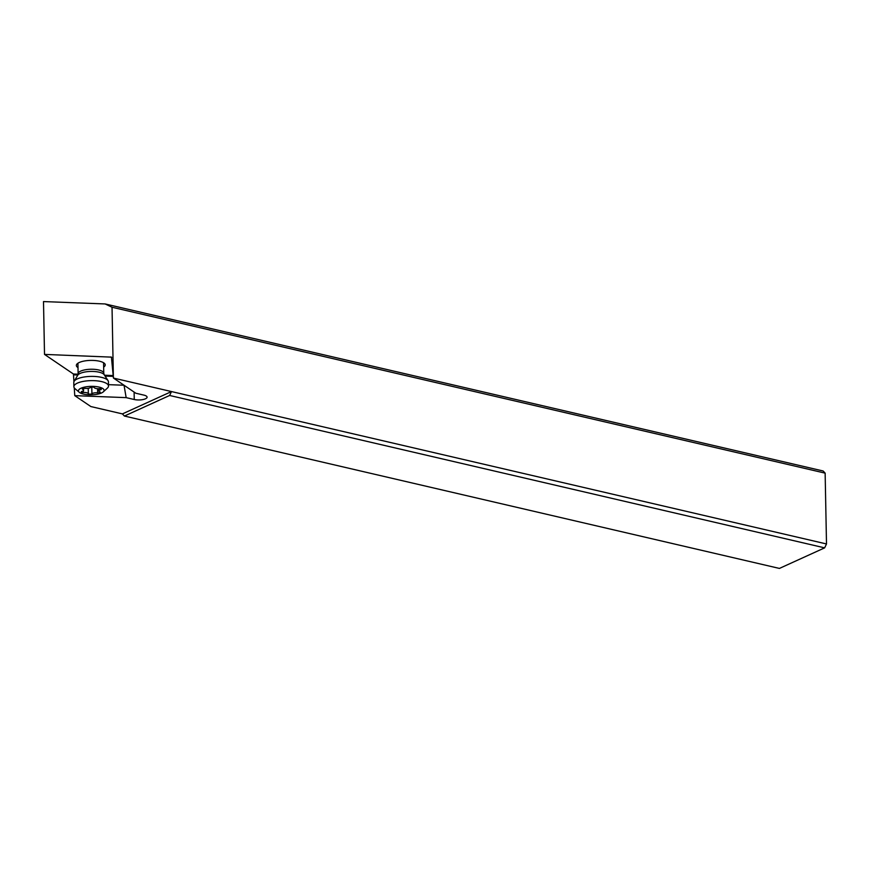 <?xml version="1.0" encoding="UTF-8"?>
<svg xmlns="http://www.w3.org/2000/svg" width="870" height="870" viewBox="0 0 870 870"><rect width="100%" height="100%" fill="white"/><g stroke="black" fill="none" stroke-linecap="round" stroke-linejoin="round"><path stroke-width="1.3" d="M43.5 301.575L105.129 303.945L112.034 307.24L113.383 377.634L111.425 357.124L44.511 354.405L43.5 301.575M826.5 543.957L171.499 391.565L122.409 413.902L124.41 416.045L779.411 568.425L824.629 547.861L826.5 543.957L825.141 473.139L823.15 470.996L105.129 303.945M124.41 416.045L169.628 395.469L824.629 547.861M169.628 395.469L171.499 391.565L113.459 378.069L135.829 393.24L143.909 395.121A8.015 2.653 -1.1 0 1 147.095 397.155A8.015 2.653 -1.1 0 1 145.475 398.797A8.015 2.653 -1.1 0 1 134.252 399.515L126.161 397.633L74.766 395.643L90.85 406.551L122.409 413.902M825.141 473.139L112.034 307.24M44.511 354.405L73.45 374.024L78.093 374.209M77.995 367.597A14.431 4.774 -1.1 0 1 77.234 363.758A14.431 4.774 -1.1 0 1 99.474 361.213A14.431 4.774 -1.1 0 1 104.269 363.236A14.431 4.774 -1.1 0 1 103.65 367.107M126.161 397.633L124.029 385.236L108.478 384.66M73.928 381.712L73.45 374.024M74.254 387.824L74.766 395.643M73.874 386.682L73.798 382.452A17.313 5.72 -1.1 0 1 74.135 381.288A17.313 5.72 -1.1 0 1 101.54 377.373A17.313 5.72 -1.1 0 1 108.043 380.636A17.313 5.72 -1.1 0 1 108.424 381.789L108.5 386.019A17.313 5.72 178.9 0 0 101.627 381.604A17.313 5.72 178.9 0 0 83.422 381.364A17.313 5.72 178.9 0 0 73.874 386.682A17.313 5.72 178.9 0 0 75.016 388.672L79.29 392.305A12.832 4.241 178.9 0 0 83.542 394.11A12.832 4.241 178.9 0 0 103.312 391.848A12.832 4.241 178.9 0 0 99.006 387.074A12.832 4.241 178.9 0 0 83.574 387.335A12.832 4.241 178.9 0 0 79.29 392.305M84.879 388.357A4.437 1.468 178.9 0 0 90.632 387.454A1.87 0.62 -1.1 0 1 93.492 387.15A1.87 0.62 -1.1 0 1 94.221 387.541A4.437 1.468 178.9 0 0 95.939 388.466A4.437 1.468 178.9 0 0 99.202 388.694A1.87 0.62 -1.1 0 1 100.572 388.792A1.87 0.62 -1.1 0 1 101.322 389.271A1.87 0.62 -1.1 0 1 100.605 389.771A4.437 1.468 178.9 0 0 98.919 390.967A4.437 1.468 178.9 0 0 99.843 391.837A1.87 0.62 -1.1 0 1 100.224 392.207A1.87 0.62 -1.1 0 1 97.657 392.827A4.437 1.468 178.9 0 0 91.915 393.729A1.87 0.62 -1.1 0 1 89.055 394.034A1.87 0.62 -1.1 0 1 88.327 393.642A4.437 1.468 178.9 0 0 86.608 392.707A4.437 1.468 178.9 0 0 83.346 392.479A1.87 0.62 -1.1 0 1 81.965 392.392A1.87 0.62 -1.1 0 1 81.225 391.913A1.87 0.62 -1.1 0 1 81.932 391.413A4.437 1.468 178.9 0 0 83.629 390.217A4.437 1.468 178.9 0 0 82.704 389.347A1.87 0.62 -1.1 0 1 82.313 388.977A1.87 0.62 -1.1 0 1 84.879 388.357M103.312 391.848L107.445 388.053A17.313 5.72 178.9 0 0 108.5 386.019M111.697 357.494L110.936 356.972M104.52 375.22L113.111 375.557M134.11 392.065L134.252 399.515M73.798 374.861L77.865 375.013M105.063 376.068L113.22 376.384M103.563 362.736L103.769 373.241A12.832 4.241 178.9 0 0 98.669 369.967A12.832 4.241 178.9 0 0 85.195 369.793A12.832 4.241 178.9 0 0 78.115 373.73L77.919 363.236M78.115 373.73L77.734 375.253A13.518 4.47 -1.1 0 1 99.136 372.197A13.518 4.47 -1.1 0 1 104.204 374.742L108.043 380.636M82.704 389.347L82.694 388.596M83.346 392.479L83.313 390.771M88.327 393.642L88.229 388.292M91.915 393.729L91.785 387.085M97.657 392.827L97.581 388.694M100.605 389.771L100.583 388.792M77.734 375.253L74.135 381.288M103.769 373.241L104.204 374.742M83.629 390.217L83.596 388.368M98.919 390.967L98.875 388.716"/></g></svg>
